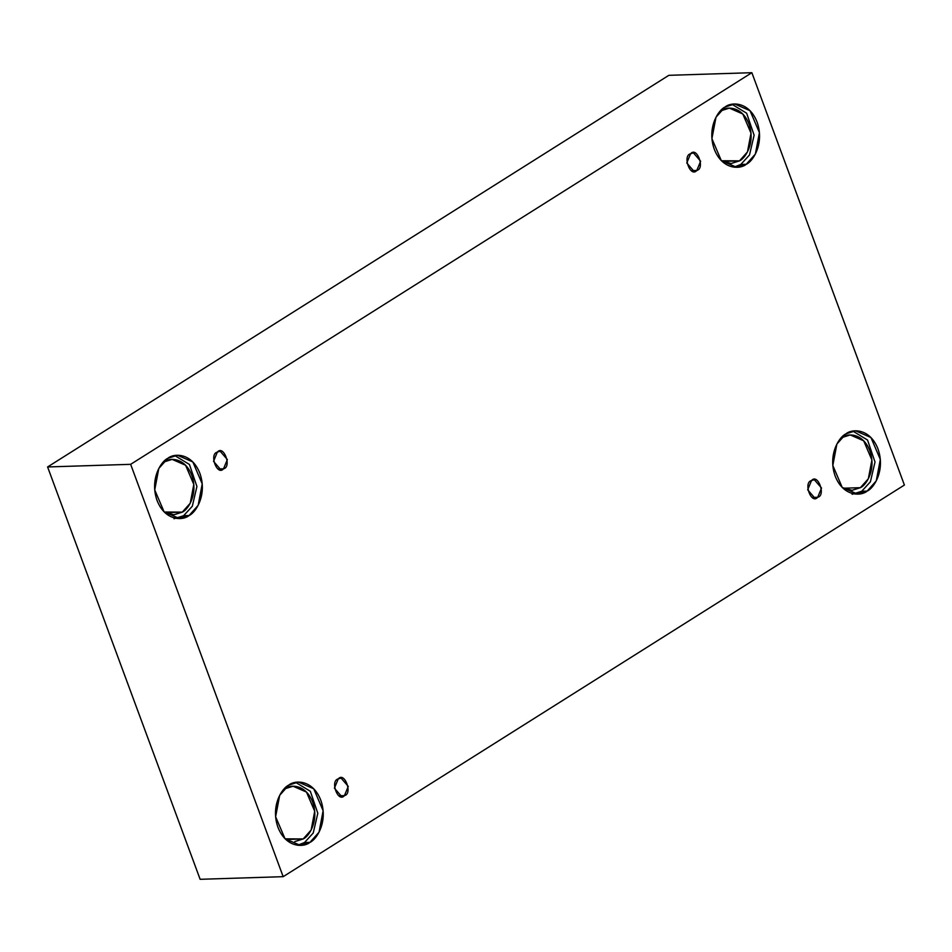 <?xml version="1.0" encoding="UTF-8"?>
<svg xmlns="http://www.w3.org/2000/svg" width="952" height="952" viewBox="0 0 952 952"><rect width="100%" height="100%" fill="white"/><g stroke="black" fill="none" stroke-linecap="round" stroke-linejoin="round"><path stroke-width="1.43" d="M344.434 795.622L348.265 786.4L341.054 778.046L338.246 778.926C344.576 771.275 352.942 793.92 344.434 795.622C338.103 803.274 329.737 780.64 338.246 778.926L334.414 788.149L341.625 796.503L344.434 795.622L338.781 795.801L344.434 795.622M817.685 497.277L821.528 488.043L814.305 479.701L811.509 480.582C817.839 472.93 826.205 495.564 817.685 497.277C811.366 504.917 802.988 482.283 811.509 480.582L807.677 489.804L814.888 498.158L817.685 497.277L812.044 497.456L817.685 497.277M696.793 170.456L700.636 161.221L693.413 152.867L690.616 153.748C696.935 146.108 705.313 168.742 696.793 170.456C690.474 178.095 682.096 155.462 690.616 153.748L686.773 162.982L693.996 171.336L696.793 170.456L691.152 170.634L696.793 170.456M223.53 468.8L227.373 459.578L220.15 451.224L217.353 452.105C223.684 444.453 232.05 467.087 223.53 468.8C217.211 476.452 208.833 453.818 217.353 452.105L213.522 461.327L220.733 469.681L223.53 468.8L217.889 468.979L223.53 468.8M867.165 491.089L876.256 480.891L880.326 459.459L870.937 437.515L855.574 430.828L845.983 433.838C851.826 428.733 869.866 427.948 878.006 448.963C885.55 470.336 873.853 488.293 867.165 491.089C861.322 496.194 843.27 496.98 835.142 475.976C827.597 454.604 839.283 436.647 845.983 433.838L836.879 444.048L832.822 465.468L842.211 487.424L857.573 494.112L867.165 491.089L861.715 491.268L867.165 491.089M852.849 431.113L867.546 440.038L875.007 462.029L870.402 481.795L861.715 491.268L870.402 481.795L875.007 462.029L867.546 440.038L852.849 431.113M860.382 487.686L868.343 478.761L871.901 460.006L863.69 440.8L850.243 434.945L841.854 437.587C846.971 433.124 862.762 432.434 869.866 450.82C876.471 469.514 866.249 485.234 860.382 487.686L843.448 488.221L860.382 487.686L851.992 490.328L842.353 487.579M309.959 842.365L319.063 832.155L323.121 810.723L313.732 788.78L298.369 782.092L288.777 785.102C294.62 780.009 312.673 779.224 320.8 800.227C328.345 821.6 316.659 839.557 309.959 842.365C304.116 847.458 286.076 848.244 277.936 827.24C270.392 805.868 282.089 787.911 288.777 785.102L279.686 795.313L275.616 816.745L285.005 838.688L300.368 845.376L309.959 842.365L304.509 842.532L309.959 842.365M295.655 782.377L310.34 791.302L317.813 813.294L313.208 833.059L304.509 842.532L313.208 833.059L317.813 813.294L310.34 791.302L295.655 782.377M294.799 841.592L303.188 838.95L311.149 830.025L314.707 811.271L306.485 792.064L293.049 786.221L284.66 788.863C289.765 784.388 305.556 783.71 312.673 802.084C319.277 820.791 309.043 836.499 303.188 838.95L286.255 839.486L303.188 838.95L285.16 838.843M189.067 515.544L198.159 505.333L202.229 483.902L192.84 461.958L177.477 455.27L167.885 458.281C173.728 453.188 191.78 452.402 199.908 473.406C207.453 494.778 195.755 512.735 189.067 515.544C183.224 520.637 165.172 521.422 157.044 500.419C149.5 479.046 161.197 461.089 167.885 458.281L158.794 468.491L154.724 489.911L164.113 511.867L179.476 518.554L189.067 515.544L183.617 515.71L189.067 515.544M174.763 455.556L189.448 464.481L196.909 486.472L192.316 506.238L183.617 515.71L192.316 506.238L196.909 486.472L189.448 464.481L174.763 455.556M182.296 512.128L190.245 503.203L193.803 484.449L185.592 465.242L172.157 459.388L163.756 462.029C168.873 457.567 184.664 456.889 191.78 475.262C198.385 493.957 188.151 509.677 182.296 512.128L165.362 512.664L182.296 512.128L164.268 512.021L173.895 514.77L182.296 512.128M746.261 164.268L755.364 154.069L759.422 132.637L750.033 110.694L734.67 103.994L725.091 107.017C730.934 101.912 748.974 101.126 757.102 122.13C764.646 143.502 752.961 161.471 746.261 164.268C740.418 169.373 722.378 170.158 714.238 149.155C706.693 127.782 718.391 109.825 725.091 107.017L715.987 117.227L711.918 138.647L721.307 160.602L736.669 167.29L746.261 164.268L740.811 164.446L746.261 164.268M731.957 104.292L746.654 113.217L754.115 135.208L749.51 154.974L740.811 164.446L749.51 154.974L754.115 135.208L746.654 113.217L731.957 104.292M739.49 160.864L747.451 151.939L751.009 133.185L742.798 113.978L729.351 108.123L720.962 110.765C726.067 106.303 741.858 105.612 748.974 123.998C755.579 142.693 745.345 158.413 739.49 160.864L722.556 161.4L739.49 160.864L721.461 160.757L731.1 163.506L739.49 160.864M668.828 75.327L47.6 466.956L130.65 464.326L751.866 72.697L668.828 75.327L751.866 72.697L904.4 485.044L283.172 876.673L130.65 464.326L47.6 466.956L200.134 879.303L283.172 876.673L200.134 879.303L47.6 466.956L668.828 75.327M751.866 72.697L130.65 464.326L283.172 876.673L904.4 485.044L751.866 72.697M733.944 167.171L740.811 164.446L733.944 167.171M176.739 518.435L183.617 515.71L174.026 518.733M297.643 845.257L304.509 842.532L297.643 845.257M854.837 493.993L861.715 491.268L852.123 494.29"/></g></svg>
